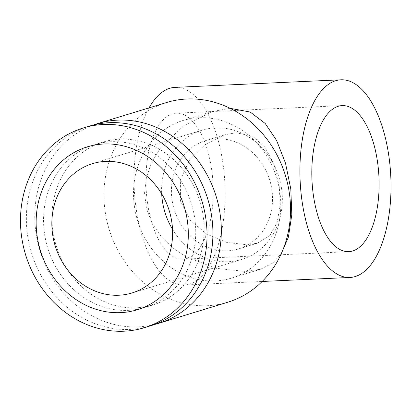 <?xml version="1.0" encoding="UTF-8"?>
<svg xmlns="http://www.w3.org/2000/svg" width="411" height="411" viewBox="0 0 411 411"><rect width="100%" height="100%" fill="white"/><g stroke="black" fill="none" stroke-linecap="round" stroke-linejoin="round"><path stroke-width="0.31" stroke-dasharray="2.06 1.54" d="M166.758 102.467A104.43 92.167 -107 0 0 106.274 218.02A104.43 92.167 -107 0 0 207.576 305.702A104.43 92.167 -107 0 0 227.761 302.224M93.379 125.001A104.43 92.167 -107 0 0 37.576 241.591A104.43 92.167 -107 0 0 138.363 326.837A104.43 92.167 -107 0 0 154.315 324.531M215.292 280.924A82.447 72.762 -107 0 0 231.229 278.18A82.447 72.762 -107 0 0 278.977 186.954A82.447 72.762 -107 0 0 199.001 117.731A82.447 72.762 -107 0 0 183.065 120.474A82.447 72.762 -107 0 0 135.317 211.701A82.447 72.762 -107 0 0 215.292 280.924M89.141 126.172A104.43 92.167 -107 0 0 28.657 241.725A104.43 92.167 -107 0 0 129.958 329.406A104.43 92.167 -107 0 0 150.143 325.928M119.632 139.165A85.195 75.187 73 0 1 202.274 210.694A85.195 75.187 73 0 1 152.933 304.962A85.195 75.187 73 0 1 136.462 307.798A85.195 75.187 73 0 1 53.82 236.268A85.195 75.187 73 0 1 103.166 142.006A85.195 75.187 73 0 1 119.632 139.165M128.057 310.367A85.195 75.187 -107 0 0 144.528 307.531A85.195 75.187 -107 0 0 193.869 213.263A85.195 75.187 -107 0 0 111.227 141.733A85.195 75.187 -107 0 0 94.761 144.569A85.195 75.187 -107 0 0 45.416 238.837A85.195 75.187 -107 0 0 128.057 310.367M216.386 138.769A56.615 49.962 -107 0 0 205.443 140.654A56.615 49.962 -107 0 0 172.651 203.296A56.615 49.962 -107 0 0 227.571 250.828A56.615 49.962 -107 0 0 238.514 248.943A56.615 49.962 -107 0 0 271.301 186.301A56.615 49.962 -107 0 0 216.386 138.769M236.125 132.738L224.437 134.854L205.038 144.626L189.666 159.797L180.383 179.761L180.47 200.994L190.247 220.214L206.599 234.065L226.846 242.444L247.309 244.802L257.507 243.142L269.811 235.539L277.04 222.854L280.281 204.729L279.069 183.84L273.582 163.311L264.864 147.133L252.703 136.282L236.125 132.738M230.124 108.319L212.518 111.479L183.722 125.735L160.624 147.832L152.003 161.79L146.444 177.162L144.528 193.047L146.465 208.567L152.173 223.414L161.235 236.715L172.8 247.854L185.751 256.577L215.816 268.301L246.066 271.527L260.677 269.184L272.678 263.112L281.299 253.623M149.039 107.877A98.938 45.38 87.4 0 0 137.916 219.037A98.938 45.38 87.4 0 0 184.087 285.039A98.938 45.38 87.4 0 0 189.343 284.124A98.938 45.38 87.4 0 0 224.56 178.364A98.938 45.38 87.4 0 0 175.055 87.373M186.794 258.555A73.101 33.527 87.4 0 0 212.811 180.414A73.101 33.527 87.4 0 0 176.232 113.179A73.101 33.527 87.4 0 0 172.348 113.857A73.101 33.527 87.4 0 0 146.331 192.004A73.101 33.527 87.4 0 0 182.905 259.233A73.101 33.527 87.4 0 0 186.794 258.555M172.517 229.292A67.604 59.667 -107 0 0 228.655 261.709A67.604 59.667 -107 0 0 241.725 259.454A67.604 59.667 -107 0 0 280.883 184.652A67.604 59.667 -107 0 0 215.297 127.888A67.604 59.667 -107 0 0 202.233 130.138A67.604 59.667 -107 0 0 161.687 193.817M152.933 304.962L144.528 307.531M224.437 134.854L205.443 140.654M260.677 269.184L231.229 278.18M176.232 113.179L342.127 105.601M131.972 292.971L241.725 259.454M202.233 130.138L92.48 163.655M182.905 259.233L348.8 251.655M184.087 285.039L262.177 281.473M212.518 111.479L183.065 120.474M257.507 243.142L238.514 248.943M103.166 142.006L94.761 144.569"/><path stroke-width="0.62" d="M154.315 324.531A104.43 92.167 -107 0 0 158.548 323.365L227.761 302.224A104.43 92.167 -107 0 0 288.245 186.671A104.43 92.167 -107 0 0 186.943 98.989A104.43 92.167 -107 0 0 166.758 102.467L97.546 123.603A104.43 92.167 -107 0 0 93.379 125.001M158.548 323.365A104.43 92.167 -107 0 0 219.037 207.807A104.43 92.167 -107 0 0 117.731 120.125A104.43 92.167 -107 0 0 97.546 123.603M124.071 331.204A104.43 92.167 -107 0 0 144.256 327.726A104.43 92.167 -107 0 0 204.74 212.174A104.43 92.167 -107 0 0 103.438 124.492A104.43 92.167 -107 0 0 83.253 127.97A104.43 92.167 -107 0 0 22.764 243.523A104.43 92.167 -107 0 0 124.071 331.204M120.644 312.632A85.195 75.187 -107 0 0 187.853 224.858A85.195 75.187 -107 0 0 103.813 143.999A85.195 75.187 -107 0 0 36.6 231.768A85.195 75.187 -107 0 0 120.644 312.632M144.256 327.726L150.143 325.928A104.43 92.167 -107 0 0 210.632 210.375A104.43 92.167 -107 0 0 109.326 122.694A104.43 92.167 -107 0 0 89.141 126.172L83.253 127.97M281.299 253.623L288.43 237.06L291.815 214.624L290.803 189.019L285.486 163.11L276.598 140.464L265.218 123.49L250.165 112.028L230.124 108.319M340.945 79.796A98.938 45.38 -92.6 0 1 390.45 170.786A98.938 45.38 -92.6 0 1 355.232 276.546A98.938 45.38 -92.6 0 1 349.977 277.461A98.938 45.38 -92.6 0 1 300.472 186.471A98.938 45.38 -92.6 0 1 335.689 80.71A98.938 45.38 -92.6 0 1 340.945 79.796L175.055 87.373A98.938 45.38 87.4 0 0 169.8 88.293A98.938 45.38 87.4 0 0 149.039 107.877M338.243 106.279A73.101 33.527 -92.6 0 1 342.127 105.601A73.101 33.527 -92.6 0 1 378.701 172.831A73.101 33.527 -92.6 0 1 352.684 250.977A73.101 33.527 -92.6 0 1 348.8 251.655A73.101 33.527 -92.6 0 1 312.221 184.421A73.101 33.527 -92.6 0 1 338.243 106.279M105.55 161.405A67.604 59.667 73 0 1 171.13 218.169A67.604 59.667 73 0 1 131.972 292.971A67.604 59.667 73 0 1 118.907 295.226A67.604 59.667 73 0 1 53.327 238.462A67.604 59.667 73 0 1 92.48 163.655A67.604 59.667 73 0 1 105.55 161.405M161.687 193.817A67.604 59.667 -107 0 0 172.517 229.292M262.177 281.473L349.977 277.461"/></g></svg>
